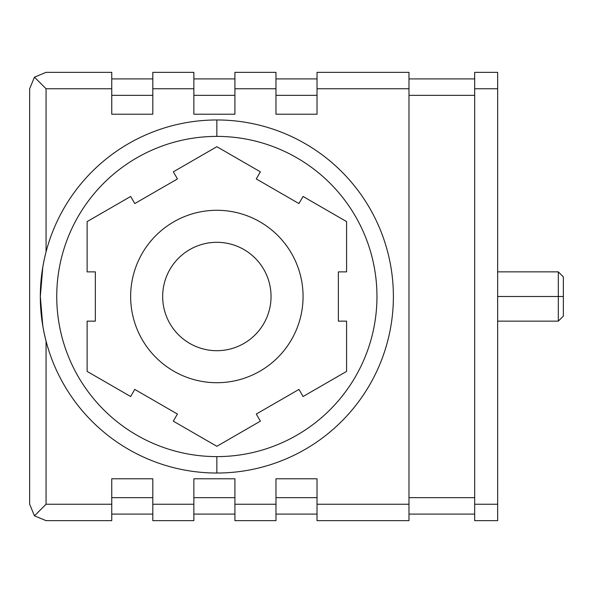<?xml version="1.0" encoding="UTF-8"?>
<svg xmlns="http://www.w3.org/2000/svg" width="593" height="593" viewBox="0 0 593 593"><rect width="100%" height="100%" fill="white"/><g stroke="black" fill="none" stroke-linecap="round" stroke-linejoin="round"><path stroke-width="0.89" d="M497.66 321.132L558.317 321.132L558.317 296.5L558.317 321.132L563.35 316.099L563.35 296.5C563.35 271.327 563.35 271.327 563.35 296.5L497.66 296.5L558.317 296.5L558.317 271.868L558.317 296.5L563.35 296.5L563.35 276.901L558.317 271.868L497.66 271.868M42.792 267.095L40.324 296.5A176.529 176.529 0 0 0 216.853 473.029L216.853 456.61L216.853 473.029A176.529 176.529 0 0 0 393.389 296.5A176.529 176.529 0 0 0 216.853 119.971L216.853 136.39A160.11 160.11 0 0 1 376.963 296.5A160.11 160.11 0 0 1 216.853 456.61A160.11 160.11 0 0 1 56.743 296.5A160.11 160.11 0 0 1 216.853 136.39L216.853 119.971A176.529 176.529 0 0 1 393.389 296.5A176.529 176.529 0 0 1 216.853 473.029A176.529 176.529 0 0 1 40.324 296.5A176.529 176.529 0 0 1 216.853 119.971A176.529 176.529 0 0 0 40.324 296.5C40.287 311.192 42.199 326.091 46.069 341.183L46.069 504.235L46.069 341.183M303.067 296.5A86.215 86.215 0 0 0 216.853 210.285A86.215 86.215 0 0 0 130.645 296.5A86.215 86.215 0 0 0 216.853 382.715A86.215 86.215 0 0 0 303.067 296.5A86.215 86.215 0 0 1 216.853 382.715A86.215 86.215 0 0 1 130.645 296.5A86.215 86.215 0 0 1 216.853 210.285A86.215 86.215 0 0 1 303.067 296.5M271.045 296.5A54.193 54.193 0 0 0 216.853 242.307A54.193 54.193 0 0 0 162.667 296.5A54.193 54.193 0 0 0 216.853 350.693A54.193 54.193 0 0 0 271.045 296.5A54.193 54.193 0 0 1 216.853 350.693A54.193 54.193 0 0 1 162.667 296.5A54.193 54.193 0 0 1 216.853 242.307A54.193 54.193 0 0 1 271.045 296.5M130.675 196.461L134.781 203.569L177.44 178.938L173.341 171.829L216.853 146.701L260.371 171.829L256.265 178.938L298.931 203.569L303.038 196.461L346.586 221.597L346.586 271.883L338.373 271.883L338.373 321.147L346.586 321.147L346.586 371.403L303.067 396.524L298.961 389.416L256.295 414.047L260.401 421.156L216.853 446.299L173.304 421.156L177.411 414.047L134.752 389.416L130.645 396.524L87.127 371.403L87.127 321.147L95.34 321.147L95.34 271.883L87.127 271.883L87.127 221.597L130.675 196.461L87.127 221.597L87.127 271.883L95.34 271.883L95.34 321.147L87.127 321.147L87.127 371.403L130.645 396.524L134.752 389.416L177.411 414.047L173.304 421.156L216.853 446.299L260.401 421.156L256.295 414.047L298.961 389.416L303.067 396.524L346.586 371.403L346.586 321.147L338.373 321.147L338.373 271.883L346.586 271.883L346.586 221.597L303.038 196.461L298.931 203.569L256.265 178.938L260.371 171.829L216.853 146.701L173.341 171.829L177.44 178.938L134.781 203.569L130.675 196.461M376.963 296.5A160.11 160.11 0 0 0 216.853 136.39A160.11 160.11 0 0 0 56.743 296.5A160.11 160.11 0 0 0 216.853 456.61A160.11 160.11 0 0 0 376.963 296.5M42.792 325.905L40.324 296.5C40.287 281.808 42.199 266.909 46.069 251.817L46.069 88.765L34.461 77.157L29.65 88.765L29.65 504.235L34.461 515.843L46.069 504.235L34.461 515.843L29.65 504.235L29.65 88.765L34.461 77.157L46.069 72.346L111.758 72.346L111.758 114.219L111.758 95.34L152.809 95.34L152.809 114.219L152.809 72.346L193.867 72.346L152.809 72.346L152.809 114.219L111.758 114.219L152.809 114.219L111.758 114.219L111.758 88.765L46.069 88.765L46.069 251.817M46.069 520.654L34.461 515.843L46.069 520.654L111.758 520.654L46.069 520.654M152.809 478.781L111.758 478.781L152.809 478.781L152.809 497.66L111.758 497.66L111.758 478.781L111.758 520.654L111.758 504.235L46.069 504.235L111.758 504.235L111.758 478.781L152.809 478.781L152.809 504.235L152.809 478.781M152.809 95.34L111.758 95.34M152.809 78.913L111.758 78.913L152.809 78.913M152.809 514.087L111.758 514.087L152.809 514.087M111.758 497.66L152.809 497.66M152.809 520.654L152.809 504.235L152.809 520.654L193.867 520.654L152.809 520.654M317.025 95.34L317.025 114.219L317.025 88.765L408.985 88.765L408.985 72.346L408.985 520.654L317.025 520.654L408.985 520.654L408.985 504.235L317.025 504.235L317.025 520.654L317.025 478.781L275.975 478.781L317.025 478.781L317.025 497.66L275.975 497.66L275.975 478.781L275.975 520.654L234.917 520.654L275.975 520.654L275.975 504.235L234.917 504.235L234.917 520.654L234.917 478.781L193.867 478.781L234.917 478.781L234.917 497.66L193.867 497.66L193.867 478.781L193.867 520.654L193.867 504.235L152.809 504.235L193.867 504.235L193.867 478.781L234.917 478.781L234.917 504.235L275.975 504.235L275.975 478.781L317.025 478.781L317.025 504.235L408.985 504.235L408.985 88.765L317.025 88.765L317.025 114.219L275.975 114.219L275.975 88.765L234.917 88.765L234.917 114.219L193.867 114.219L193.867 88.765L152.809 88.765L193.867 88.765L193.867 72.346L193.867 114.219L234.917 114.219L234.917 72.346L275.975 72.346L234.917 72.346L234.917 88.765L275.975 88.765L275.975 72.346L275.975 114.219L317.025 114.219L275.975 114.219L275.975 95.34L317.025 95.34L275.975 95.34M234.917 95.34L234.917 114.219L193.867 114.219L193.867 95.34L234.917 95.34L193.867 95.34M234.917 78.913L193.867 78.913L234.917 78.913M234.917 514.087L193.867 514.087L234.917 514.087M193.867 497.66L234.917 497.66M317.025 78.913L275.975 78.913L317.025 78.913M317.025 514.087L275.975 514.087L317.025 514.087M275.975 497.66L317.025 497.66M317.025 88.765L317.025 72.346L317.025 88.765M46.069 72.346L34.461 77.157L46.069 88.765L111.758 88.765L111.758 72.346L46.069 72.346M408.985 497.66L474.674 497.66L408.985 497.66M474.674 95.34L408.985 95.34L474.674 95.34M474.674 78.913L408.985 78.913L474.674 78.913M474.674 514.087L408.985 514.087L474.674 514.087M474.674 520.654L474.674 72.346L474.674 504.235L497.66 504.235L497.66 88.765L474.674 88.765L497.66 88.765L497.66 72.346L474.674 72.346L497.66 72.346L497.66 504.235L474.674 504.235L474.674 520.654L497.66 520.654L497.66 504.235L497.66 520.654L474.674 520.654M408.985 72.346L317.025 72.346L408.985 72.346"/></g></svg>
